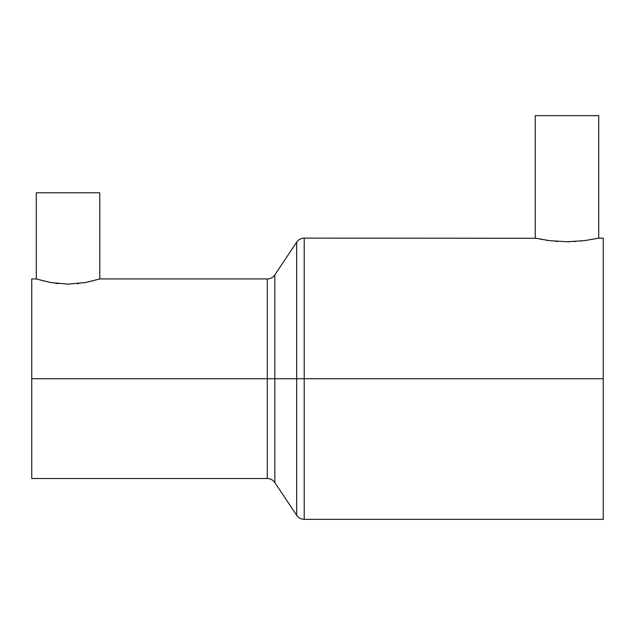 <?xml version="1.0" encoding="UTF-8"?>
<svg xmlns="http://www.w3.org/2000/svg" width="635" height="635" viewBox="0 0 635 635"><rect width="100%" height="100%" fill="white"/><g stroke="black" fill="none" stroke-linecap="round" stroke-linejoin="round"><path stroke-width="0.95" d="M603.25 238.125L603.25 519.343L603.25 238.125L598.718 238.125L598.718 115.657L535.218 115.657L535.218 238.125L549.307 240.625L566.952 241.76L584.597 240.625L598.099 238.26L584.597 240.625L566.952 241.76L549.307 240.625L535.218 238.125L535.218 115.657L598.718 115.657L598.718 238.125L598.099 238.26M535.829 238.26L304.213 238.125L304.213 378.73L603.25 378.73L304.213 378.73L304.213 519.343C301.022 519.247 298.506 517.906 296.664 515.303L296.664 378.73L274.836 378.73L274.836 274.907L274.836 378.73L31.75 378.73L31.75 478.52L267.287 478.52L267.287 278.948L99.782 278.948L99.782 192.77L36.282 192.77L36.282 278.948L50.371 282.496L68.04 284.131L85.701 282.496L99.782 278.948L85.701 282.496L68.04 284.131L50.371 282.496L36.282 278.948L36.282 192.77L99.782 192.77L99.782 278.948L99.163 279.138M31.75 478.52L31.75 278.948L31.75 378.73L267.287 378.73L267.287 278.948L267.287 478.52L267.287 378.73L274.836 378.73L274.836 482.56C272.994 479.957 270.478 478.607 267.287 478.52M304.213 378.73L296.664 378.73L296.664 515.303L296.664 378.73L304.213 378.73L304.213 238.125L304.213 378.73M580.85 241.054L581.589 240.975M573.976 241.578L575.524 241.49M567.253 241.752L569.524 241.737M555.244 241.252L557.8 241.451M549.307 240.625L550.061 240.721M545.727 240.117L548.616 240.53M540.583 239.236L542.036 239.506M296.664 378.73L296.664 242.165L296.664 378.73L296.664 242.165L274.836 274.907L274.836 378.73L296.664 378.73M274.836 378.73L274.836 482.56L274.836 378.73M76.851 283.726L78.788 283.527M68.786 284.131L69.993 284.115M55.84 283.353L58.356 283.639M49.276 282.289L51.197 282.646M36.901 279.138L36.282 278.948L36.901 279.138M44.037 281.138L43.505 281.003M92.559 281.003L91.964 281.154M274.836 274.907C272.994 277.511 270.478 278.86 267.287 278.948M296.664 515.303L274.836 482.56M304.213 519.343L603.25 519.343M304.213 238.125C301.022 238.212 298.506 239.562 296.664 242.165M31.75 278.948L36.282 278.948"/></g></svg>

